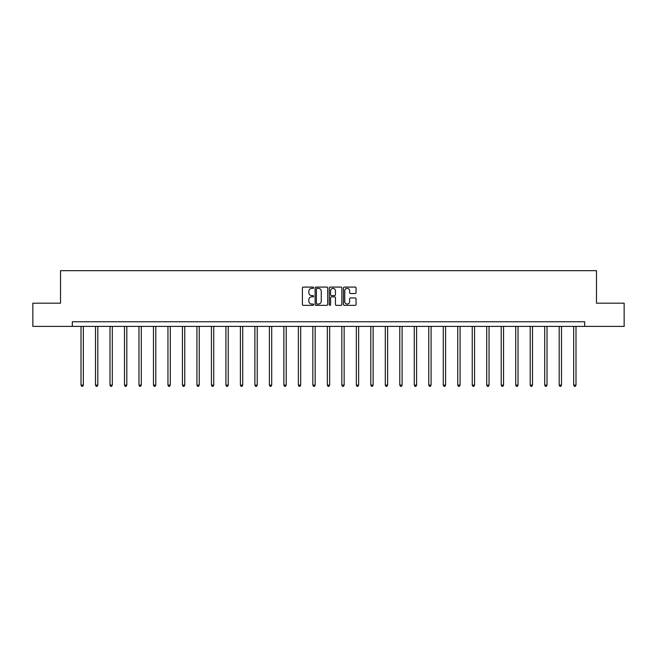 <?xml version="1.0" encoding="UTF-8"?>
<svg xmlns="http://www.w3.org/2000/svg" width="657" height="657" viewBox="0 0 657 657"><rect width="100%" height="100%" fill="white"/><g stroke="black" fill="none" stroke-linecap="round" stroke-linejoin="round"><path stroke-width="0.99" d="M313.635 287.733A0.641 0.641 0 0 0 313.003 287.093L303.312 287.093A0.912 0.912 0 0 0 302.401 288.004L302.401 304.421A0.912 0.912 0 0 0 303.312 305.333L313.003 305.333A0.641 0.641 0 0 0 313.635 304.692A0.641 0.641 0 0 0 313.003 304.051L311.747 304.051A2.915 2.915 0 0 1 308.831 301.136L308.831 299.773A2.915 2.915 0 0 1 311.747 296.849L313.003 296.849A0.641 0.641 0 0 0 313.635 296.217A0.641 0.641 0 0 0 313.003 295.576L311.747 295.576A2.915 2.915 0 0 1 308.831 292.661L308.831 291.289A2.915 2.915 0 0 1 311.747 288.374L313.003 288.374A0.641 0.641 0 0 0 313.635 287.733M355.141 293.523A0.912 0.912 0 0 0 356.053 292.611L356.053 288.004A0.912 0.912 0 0 0 355.141 287.093L344.383 287.093A0.912 0.912 0 0 0 343.471 288.004L343.471 304.421A0.912 0.912 0 0 0 344.383 305.333L355.141 305.333A0.912 0.912 0 0 0 356.053 304.421L356.053 298.861A0.912 0.912 0 0 0 355.141 297.95L350.542 297.95A0.912 0.912 0 0 0 349.631 298.861L349.631 301.612A2.439 2.439 0 0 1 347.192 304.051A2.439 2.439 0 0 1 344.753 301.612L344.753 290.813A2.439 2.439 0 0 1 347.192 288.374A2.439 2.439 0 0 1 349.631 290.813L349.631 292.611A0.912 0.912 0 0 0 350.542 293.523L355.141 293.523M72.327 326.398L32.85 326.398L32.85 303.181L60.526 303.181L60.526 270.668L596.474 270.668L596.474 303.181L624.15 303.181L624.15 326.398L584.673 326.398L584.673 321.758L72.327 321.758L72.327 326.398L584.673 326.398M327.703 288.004A0.912 0.912 0 0 0 326.792 287.093L316.033 287.093A0.912 0.912 0 0 0 315.122 288.004L315.122 304.421A0.912 0.912 0 0 0 316.033 305.333L326.792 305.333A0.912 0.912 0 0 0 327.703 304.421L327.703 288.004M330.208 287.093L340.967 287.093A0.912 0.912 0 0 1 341.878 288.004L341.878 304.421A0.912 0.912 0 0 1 340.967 305.333L336.368 305.333A0.912 0.912 0 0 1 335.448 304.421L335.448 297.761A0.912 0.912 0 0 0 334.536 296.849L331.489 296.849A0.912 0.912 0 0 0 330.578 297.761L330.578 304.692A0.641 0.641 0 0 1 329.937 305.333A0.641 0.641 0 0 1 329.297 304.692L329.297 288.004A0.912 0.912 0 0 1 330.208 287.093M317.035 288.374A0.641 0.641 0 0 0 316.395 289.014L316.395 303.419A0.641 0.641 0 0 0 317.035 304.051L318.358 304.051A2.915 2.915 0 0 0 321.273 301.136L321.273 291.289A2.915 2.915 0 0 0 318.358 288.374L317.035 288.374M335.448 290.854A2.439 2.439 0 0 0 333.017 288.415A2.439 2.439 0 0 0 330.578 290.854L330.578 294.665A0.912 0.912 0 0 0 331.489 295.576L334.536 295.576A0.912 0.912 0 0 0 335.448 294.665L335.448 290.854M81.008 326.398L81.008 385.125L83.332 385.125L83.332 326.398M83.332 385.125L82.634 386.332L81.706 386.332L81.008 385.125M95.503 326.398L95.503 385.125L97.819 385.125L97.819 326.398M97.819 385.125L97.129 386.332L96.193 386.332L95.503 385.125M109.99 326.398L109.99 385.125L112.314 385.125L112.314 326.398M112.314 385.125L111.616 386.332L110.688 386.332L109.99 385.125M124.477 326.398L124.477 385.125L126.801 385.125L126.801 326.398M126.801 385.125L126.103 386.332L125.175 386.332L124.477 385.125M138.972 326.398L138.972 385.125L141.296 385.125L141.296 326.398M141.296 385.125L140.598 386.332L139.67 386.332L138.972 385.125M153.459 326.398L153.459 385.125L155.783 385.125L155.783 326.398M155.783 385.125L155.085 386.332L154.157 386.332L153.459 385.125M167.954 326.398L167.954 385.125L170.27 385.125L170.27 326.398M170.27 385.125L169.572 386.332L168.644 386.332L167.954 385.125M182.441 326.398L182.441 385.125L184.765 385.125L184.765 326.398M184.765 385.125L184.067 386.332L183.139 386.332L182.441 385.125M196.928 326.398L196.928 385.125L199.252 385.125L199.252 326.398M199.252 385.125L198.554 386.332L197.626 386.332L196.928 385.125M211.423 326.398L211.423 385.125L213.739 385.125L213.739 326.398M213.739 385.125L213.049 386.332L212.112 386.332L211.423 385.125M225.909 326.398L225.909 385.125L228.234 385.125L228.234 326.398M228.234 385.125L227.536 386.332L226.608 386.332L225.909 385.125M240.396 326.398L240.396 385.125L242.72 385.125L242.72 326.398M242.72 385.125L242.022 386.332L241.094 386.332L240.396 385.125M254.891 326.398L254.891 385.125L257.216 385.125L257.216 326.398M257.216 385.125L256.517 386.332L255.589 386.332L254.891 385.125M269.378 326.398L269.378 385.125L271.702 385.125L271.702 326.398M271.702 385.125L271.004 386.332L270.076 386.332L269.378 385.125M283.873 326.398L283.873 385.125L286.189 385.125L286.189 326.398M286.189 385.125L285.491 386.332L284.563 386.332L283.873 385.125M298.36 326.398L298.36 385.125L300.684 385.125L300.684 326.398M300.684 385.125L299.986 386.332L299.058 386.332L298.36 385.125M312.847 326.398L312.847 385.125L315.171 385.125L315.171 326.398M315.171 385.125L314.473 386.332L313.545 386.332L312.847 385.125M327.342 326.398L327.342 385.125L329.658 385.125L329.658 326.398M329.658 385.125L328.968 386.332L328.032 386.332L327.342 385.125M341.829 326.398L341.829 385.125L344.153 385.125L344.153 326.398M344.153 385.125L343.455 386.332L342.527 386.332L341.829 385.125M356.316 326.398L356.316 385.125L358.64 385.125L358.64 326.398M358.64 385.125L357.942 386.332L357.014 386.332L356.316 385.125M370.811 326.398L370.811 385.125L373.127 385.125L373.127 326.398M373.127 385.125L372.437 386.332L371.509 386.332L370.811 385.125M385.298 326.398L385.298 385.125L387.622 385.125L387.622 326.398M387.622 385.125L386.924 386.332L385.996 386.332L385.298 385.125M399.785 326.398L399.785 385.125L402.109 385.125L402.109 326.398M402.109 385.125L401.411 386.332L400.483 386.332L399.785 385.125M414.28 326.398L414.28 385.125L416.604 385.125L416.604 326.398M416.604 385.125L415.906 386.332L414.978 386.332L414.28 385.125M428.766 326.398L428.766 385.125L431.091 385.125L431.091 326.398M431.091 385.125L430.392 386.332L429.464 386.332L428.766 385.125M443.261 326.398L443.261 385.125L445.577 385.125L445.577 326.398M445.577 385.125L444.888 386.332L443.951 386.332L443.261 385.125M457.748 326.398L457.748 385.125L460.072 385.125L460.072 326.398M460.072 385.125L459.374 386.332L458.446 386.332L457.748 385.125M472.235 326.398L472.235 385.125L474.559 385.125L474.559 326.398M474.559 385.125L473.861 386.332L472.933 386.332L472.235 385.125M486.73 326.398L486.73 385.125L489.046 385.125L489.046 326.398M489.046 385.125L488.356 386.332L487.428 386.332L486.73 385.125M501.217 326.398L501.217 385.125L503.541 385.125L503.541 326.398M503.541 385.125L502.843 386.332L501.915 386.332L501.217 385.125M515.704 326.398L515.704 385.125L518.028 385.125L518.028 326.398M518.028 385.125L517.33 386.332L516.402 386.332L515.704 385.125M530.199 326.398L530.199 385.125L532.523 385.125L532.523 326.398M532.523 385.125L531.825 386.332L530.897 386.332L530.199 385.125M544.686 326.398L544.686 385.125L547.01 385.125L547.01 326.398M547.01 385.125L546.312 386.332L545.384 386.332L544.686 385.125M559.181 326.398L559.181 385.125L561.497 385.125L561.497 326.398M561.497 385.125L560.807 386.332L559.871 386.332L559.181 385.125M573.668 326.398L573.668 385.125L575.992 385.125L575.992 326.398M575.992 385.125L575.294 386.332L574.366 386.332L573.668 385.125"/></g></svg>
